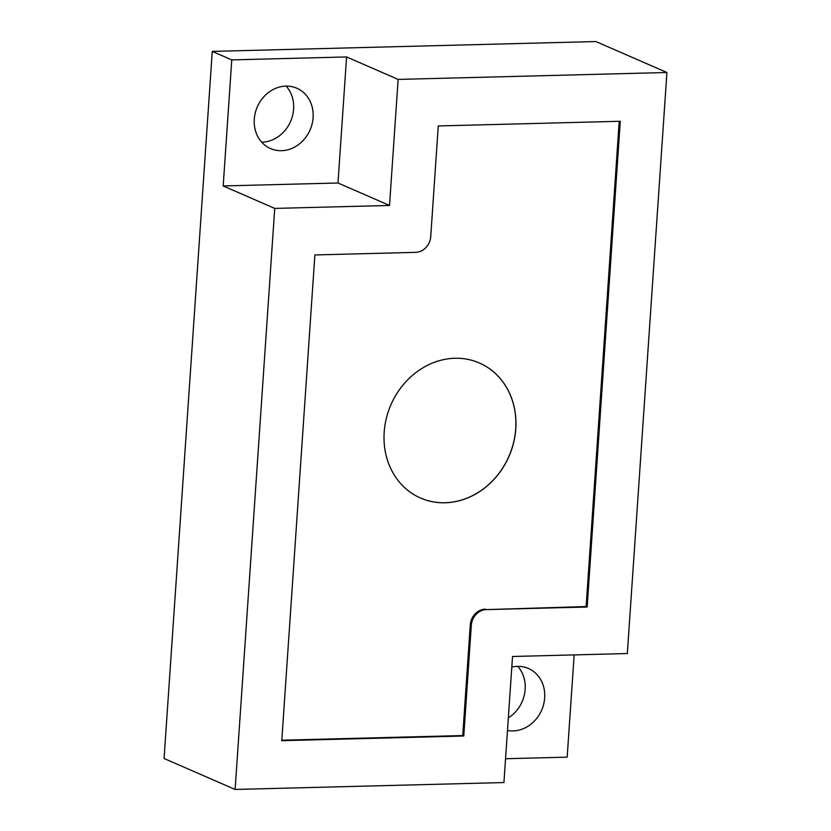 <?xml version="1.0" encoding="UTF-8"?>
<svg xmlns="http://www.w3.org/2000/svg" width="831" height="831" viewBox="0 0 831 831"><rect width="100%" height="100%" fill="white"/><g stroke="black" fill="none" stroke-linecap="round" stroke-linejoin="round"><path stroke-width="1.25" d="M515.781 428.838A73.658 64.423 -66.5 0 1 420.559 498.049A73.658 64.423 -66.5 0 1 384.182 432.213A73.658 64.423 -66.5 0 1 479.404 362.991A73.658 64.423 -66.5 0 1 515.781 428.838M420.528 498.039A73.658 64.423 113.5 0 0 515.708 428.806A73.658 64.423 113.5 0 0 479.373 362.981M619.209 121.305L586.125 606.557L486.364 609.601A15.675 13.712 113.5 0 0 471.312 625.338L463.771 736.006L462.732 735.56L470.273 624.881A15.675 13.712 -66.5 0 1 485.325 609.144M462.732 735.56L281.802 740.203M486.364 609.601L587.164 607.014L620.279 121.274L438.28 125.948L430.728 236.617A15.675 13.712 113.5 0 1 415.687 252.354L314.887 254.94L281.771 740.681L463.771 736.006M398.122 79.412L666.929 72.505L627.322 653.54L512.519 656.49L503.929 782.553L235.121 789.45L274.729 208.404L389.531 205.454L398.122 79.412L346.579 56.944L231.776 59.894L212.269 51.397L164.071 758.495L235.121 789.45M666.929 72.505L595.879 41.55L212.269 51.397M389.531 205.454L337.988 182.997L346.579 56.944M274.729 208.404L223.186 185.947L337.988 182.997M231.776 59.894L223.186 185.947M505.549 758.724L567.178 757.145L574.148 654.901M508.333 717.849A32.908 28.784 113.5 0 0 525.161 689.377A32.908 28.784 113.5 0 0 517.734 666.348M261.723 142.194A32.908 28.784 113.5 0 0 293.592 109.152A32.908 28.784 113.5 0 0 286.155 86.123M507.471 730.459A32.908 28.784 113.5 0 0 544.669 697.874A32.908 28.784 113.5 0 0 528.412 668.456A32.908 28.784 113.5 0 0 511.792 667.096M254.286 119.165A32.908 28.784 113.5 0 0 270.542 148.583A32.908 28.784 113.5 0 0 313.09 117.649A32.908 28.784 113.5 0 0 296.833 88.231A32.908 28.784 113.5 0 0 254.286 119.165M587.164 607.014L586.125 606.557M471.312 625.338L470.273 624.881"/></g></svg>
